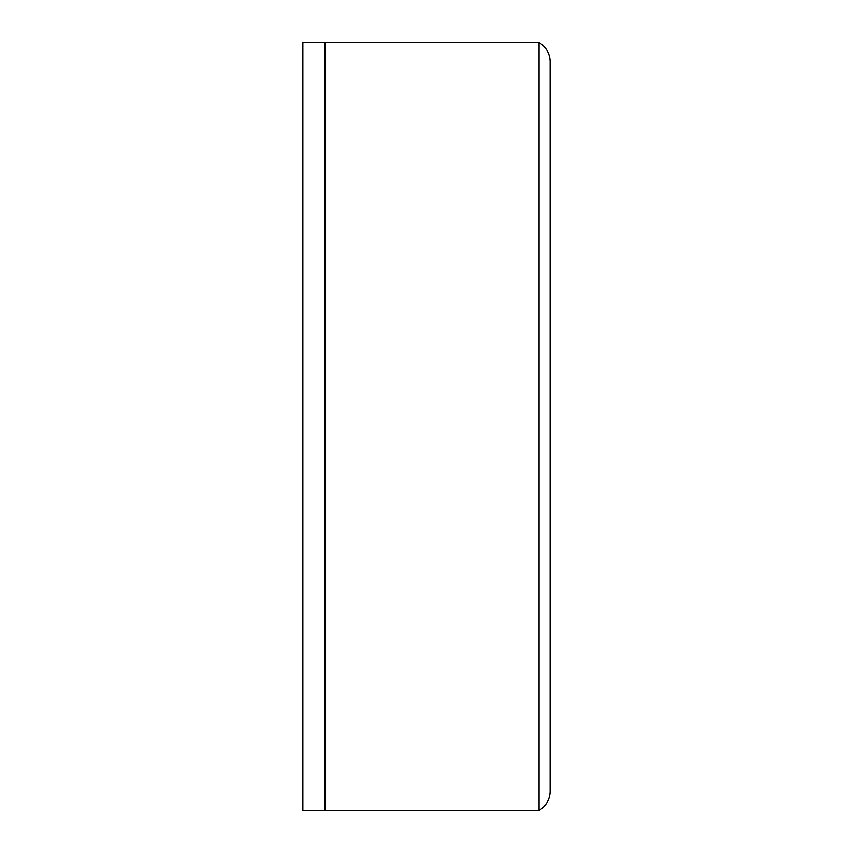 <?xml version="1.0" encoding="UTF-8"?>
<svg xmlns="http://www.w3.org/2000/svg" width="853" height="853" viewBox="0 0 853 853"><rect width="100%" height="100%" fill="white"/><g stroke="black" fill="none" stroke-linecap="round" stroke-linejoin="round"><path stroke-width="1.28" d="M325.004 42.65L539.075 42.65A22.146 22.146 0 0 1 550.142 61.832L550.142 791.168A22.146 22.146 0 0 1 539.075 810.35L539.075 42.65L539.075 810.35L325.004 810.35L325.004 42.65L302.858 42.65L302.858 810.35L325.004 810.35"/></g></svg>
